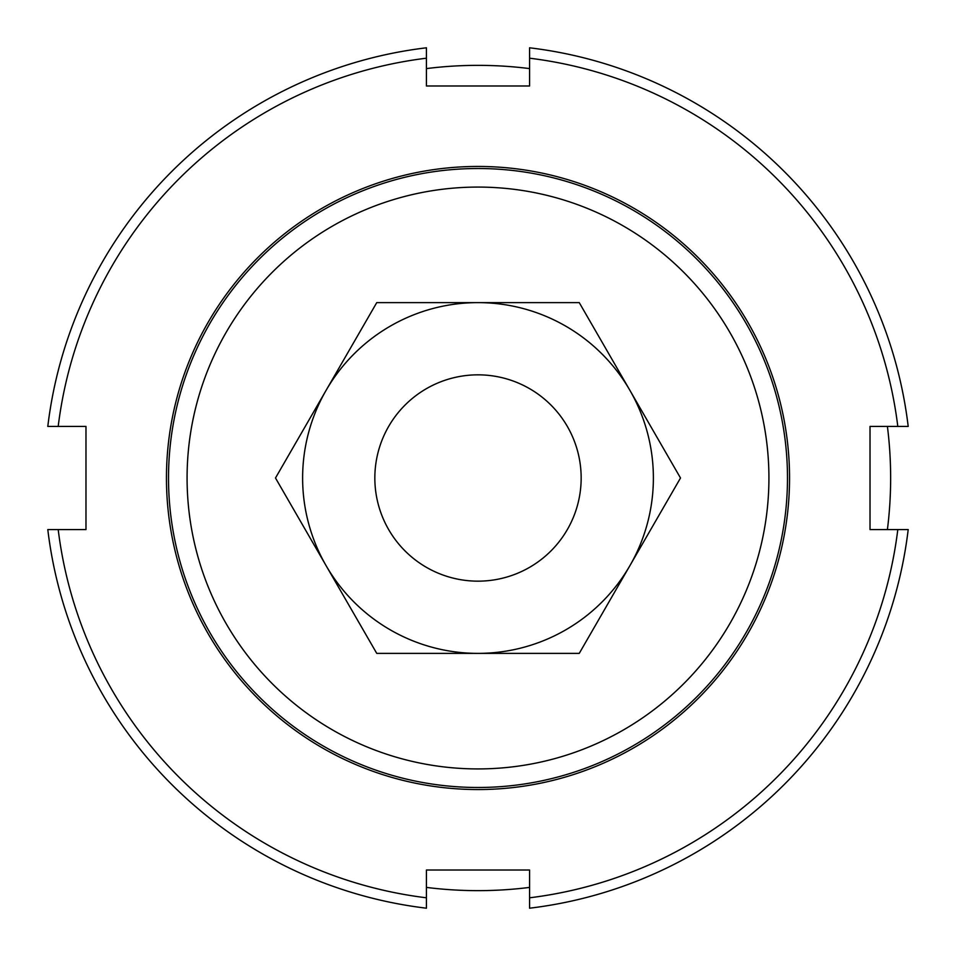 <?xml version="1.0" encoding="UTF-8"?>
<svg xmlns="http://www.w3.org/2000/svg" width="956" height="956" viewBox="0 0 956 956"><rect width="100%" height="100%" fill="white"/><g stroke="black" fill="none" stroke-linecap="round" stroke-linejoin="round"><path stroke-width="1.43" d="M374.848 476.817A103.164 103.164 0 0 0 476.817 581.152A103.164 103.164 0 0 0 581.152 479.183A103.164 103.164 0 0 0 479.183 374.848A103.164 103.164 0 0 0 374.848 476.817M789.548 478A311.548 311.548 0 0 1 478 789.548A311.548 311.548 0 0 1 166.452 478A311.548 311.548 0 0 1 478 166.452A311.548 311.548 0 0 1 789.548 478M47.8 529.576A433.283 433.283 0 0 0 426.424 908.2L426.424 897.803A422.97 422.97 0 0 1 58.197 529.576L47.8 529.576M58.197 529.576L85.98 529.576L85.98 426.424L58.197 426.424A422.97 422.97 0 0 1 426.424 58.197L426.424 85.98L529.576 85.98L529.576 58.197A422.97 422.97 0 0 1 897.803 426.424L870.02 426.424L870.02 529.576L897.803 529.576A422.97 422.97 0 0 1 529.576 897.803L529.576 870.02L426.424 870.02L426.424 897.803M529.576 897.803L529.576 908.2A433.283 433.283 0 0 0 908.2 529.576L897.803 529.576M897.803 426.424L908.2 426.424A433.283 433.283 0 0 0 529.576 47.8L529.576 58.197M426.424 58.197L426.424 47.8A433.283 433.283 0 0 0 47.8 426.424L58.197 426.424M629.885 565.689A175.378 175.378 0 0 0 478 302.622A175.378 175.378 0 0 0 326.115 565.689L275.495 478L376.748 302.622L579.252 302.622L680.505 478L579.252 653.378L478 653.378A175.378 175.378 0 0 0 629.885 565.689M326.115 565.689A175.378 175.378 0 0 0 478 653.378L376.748 653.378L326.115 565.689M426.424 887.407A412.645 412.645 0 0 0 529.576 887.407M887.407 529.576A412.645 412.645 0 0 0 887.407 426.424M168.519 478A309.481 309.481 0 0 0 478 787.481A309.481 309.481 0 0 0 787.481 478A309.481 309.481 0 0 0 478 168.519A309.481 309.481 0 0 0 168.519 478M187.077 478A290.923 290.923 0 0 1 478 187.077A290.923 290.923 0 0 1 768.923 478A290.923 290.923 0 0 1 478 768.923A290.923 290.923 0 0 1 187.077 478M529.576 68.593A412.645 412.645 0 0 0 426.424 68.593"/></g></svg>
